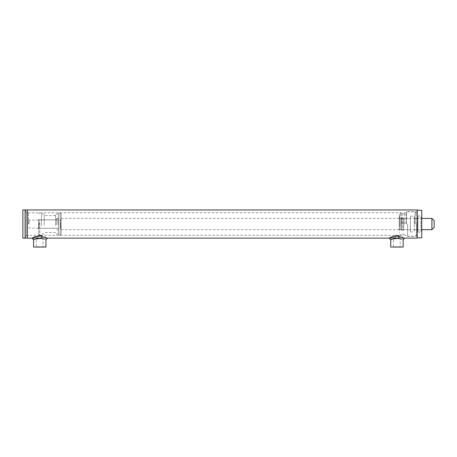 <?xml version="1.0" encoding="UTF-8"?>
<svg xmlns="http://www.w3.org/2000/svg" width="457" height="457" viewBox="0 0 457 457"><rect width="100%" height="100%" fill="white"/><g stroke="black" fill="none" stroke-linecap="round" stroke-linejoin="round"><path stroke-width="0.34" stroke-dasharray="2.29 1.71" d="M25.106 224.044L25.106 238.131L26.232 235.875L26.232 212.214L26.232 235.875L26.232 212.214L26.232 235.875L25.106 238.131L25.106 224.044M27.357 224.044L27.357 238.131L27.357 224.044M396.962 235.778C387.273 238 386.599 238.994 395.751 235.835C405.593 236.846 407.981 239.868 399.372 236.018L404.759 238.131L403.16 238.131L403.16 239.754L403.16 238.028L390.764 238.028L403.16 238.028M396.962 236.692C388.97 238.268 388.97 238.268 396.962 236.692C388.97 238.268 388.97 238.268 396.962 236.692C404.959 238.268 404.959 238.268 396.962 236.692C404.959 238.268 404.959 238.268 396.962 236.692M396.962 238.474C393.203 238.925 391.141 239.348 390.786 239.742C391.586 239.222 393.643 238.8 396.962 238.474C403.537 239.314 405.559 240.428 398.567 238.565L403.16 239.754M39.753 235.778C30.059 238 29.385 238.994 38.537 235.835C48.379 236.846 50.767 239.868 42.158 236.018L47.545 238.131L45.951 238.131L45.951 239.754L45.951 238.028L33.555 238.028L45.951 238.028M39.753 236.692C31.762 238.268 31.762 238.268 39.753 236.692C31.762 238.268 31.762 238.268 39.753 236.692C47.745 238.268 47.745 238.268 39.753 236.692C47.745 238.268 47.745 238.268 39.753 236.692M39.753 238.474C35.989 238.925 33.932 239.348 33.572 239.742C34.372 239.222 36.434 238.8 39.753 238.474C46.323 239.314 48.351 240.428 41.353 238.565L45.951 239.754M396.962 235.184C394.785 235.321 394.785 235.321 396.962 235.184C394.785 235.321 394.785 235.321 396.962 235.184C399.144 235.321 399.144 235.321 396.962 235.184C399.144 235.321 399.144 235.321 396.962 235.184M39.753 235.184C37.571 235.321 37.571 235.321 39.753 235.184C37.571 235.321 37.571 235.321 39.753 235.184C41.935 235.321 41.935 235.321 39.753 235.184C41.935 235.321 41.935 235.321 39.753 235.184M416.401 224.044L416.401 236.263L416.401 224.044M417.247 238.131L417.247 209.957M406.541 224.044L406.541 211.825L406.541 224.044M405.97 224.044L405.97 212.773L405.97 224.044M399.218 217.846L399.218 230.242L399.218 217.846L399.784 218.412L399.784 229.677L399.784 218.412L400.869 218.412L400.869 229.677L400.869 218.412L401.714 217.566L401.714 230.522L401.714 217.566L402.84 217.566L402.84 230.522L402.84 217.566L403.685 218.412L403.685 229.677L403.685 218.412L410.386 218.412L410.386 229.677L410.386 218.412M410.386 216.155L410.386 231.933L410.386 216.155L414.328 216.155L414.328 231.933L414.328 216.155M414.328 224.044L414.328 218.412L414.328 224.044M417.921 215.984L417.921 232.099L417.921 215.984L420.908 215.984L420.908 232.099L420.908 215.984M417.921 224.044L417.921 229.677L417.921 224.044M420.908 217.566L420.908 230.522L420.908 217.566L421.754 217.566L421.754 230.522L421.754 217.566M399.218 224.044L399.218 216.155L399.218 224.044M399.784 224.044L399.784 213.905L399.784 224.044M400.909 224.044L400.909 212.773L400.909 224.044M402.034 224.044L402.034 212.773L402.034 224.044M404.291 224.044L404.291 212.773L404.291 224.044M407.667 224.044L407.667 236.44L407.667 224.044M414.996 224.044L414.996 211.648L414.996 224.044M416.121 224.044L416.121 212.773L416.121 224.044M417.247 224.044L417.247 212.773L417.247 224.044M417.247 210.237L417.247 237.846L417.247 210.237M421.754 210.237L421.754 237.846M400.469 247.043L393.74 246.763L400.189 246.763L400.189 238.308L393.74 238.308L400.469 238.028L393.46 238.028L393.46 247.043L400.469 247.043L393.46 247.043M403.16 247.043L390.764 247.043M393.46 238.028L400.469 238.028M43.261 247.043L36.526 246.763L42.975 246.763L42.975 238.308L36.526 238.308L43.261 238.028L36.246 238.028L36.246 247.043L43.261 247.043L36.246 247.043M45.951 247.043L33.555 247.043M36.246 238.028L43.261 238.028M28.483 224.044L28.483 212.773L28.483 224.044M29.048 224.044L29.048 220.097L29.048 224.044M38.628 224.044L38.628 220.097L38.628 224.044M60.598 224.044L60.598 228.272L60.598 224.044M61.164 224.044L61.164 218.412L61.164 224.044M38.908 224.044L38.908 228.272L38.908 224.044M434.15 220.662L434.15 227.426M431.894 229.677L431.894 218.412M56.651 224.838L56.651 218.343L56.651 224.838M56.651 224.633L56.651 219.817L56.651 224.633M58.125 224.838L58.125 218.343L58.125 224.838M58.125 224.633L58.125 219.817L58.125 224.633M60.598 224.633L60.598 219.817L60.598 224.633M61.164 224.707L61.164 219.257L61.164 224.707M39.188 224.633L39.188 219.817L39.188 224.633M61.164 234.087L61.164 213.905L61.164 234.087M38.628 223.376L38.628 228.831L38.628 223.376M38.628 222.633L38.628 234.184L38.628 222.633M60.038 235.201L60.038 212.773L60.038 235.201M58.347 212.882L58.347 235.309L58.347 212.882M39.753 222.479L39.753 235.309L39.753 222.479M41.444 225.609L41.444 212.773L41.444 225.609M41.444 225.415L41.444 214.184L41.444 225.415M44.26 225.415L44.26 214.184L44.26 225.415M44.26 225.221L44.26 215.59L44.26 225.221M55.531 225.221L55.531 215.59L55.531 225.221M55.531 225.415L55.531 214.184L55.531 225.415M58.347 225.415L58.347 214.184L58.347 225.415M22.85 238.131L22.85 209.957M417.247 210.98L416.401 211.825L406.541 211.825L405.97 212.773L27.357 212.773L26.232 212.214L25.106 209.957L26.232 212.214L27.357 212.214M33.555 238.028L33.555 239.754L33.555 238.131L31.956 238.131L38.062 238.131L38.062 235.309L27.357 235.309L26.232 235.875L27.357 235.875M47.545 238.131L41.444 238.131L41.444 235.309L395.276 235.309L395.276 238.131L389.17 238.131L390.764 238.131L390.764 239.754L390.764 238.028M417.247 237.109L416.401 236.263L406.541 236.263L405.97 235.309L398.653 235.309L398.653 238.131L404.759 238.131M399.218 230.242L399.784 229.677L400.869 229.677L401.714 230.522L402.84 230.522L403.685 229.677L410.386 229.677M410.386 231.933L414.328 231.933M417.921 232.099L420.908 232.099M420.908 230.522L421.754 230.522M417.921 218.412L414.328 218.412M417.921 229.677L414.328 229.677M399.784 234.184L400.909 235.309L402.034 235.309M399.784 213.905L400.909 212.773L402.034 212.773M399.218 231.933L399.784 232.493M399.218 216.155L399.784 215.59M404.291 213.905L402.034 213.905M404.291 234.184L402.034 234.184M417.247 212.773L416.121 212.773L414.996 211.648L407.667 211.648L406.541 212.773L404.291 212.773M417.247 235.309L416.121 235.309L414.996 236.44L407.667 236.44L406.541 235.309L404.291 235.309M28.483 227.426L29.048 227.986L38.908 228.272L60.598 228.272L61.164 228.831L60.598 228.272L58.125 228.272M28.483 220.662L29.048 220.097L60.598 219.817L61.164 219.257L60.598 219.817L58.125 219.817M61.164 229.677L421.754 229.677M61.164 218.412L421.754 218.412M56.651 229.745L58.125 229.745M56.651 218.343L58.125 218.343M56.651 219.817L39.188 219.817L38.628 219.257M56.651 228.272L39.188 228.272L38.628 228.831M61.164 213.905L60.038 212.773L58.347 212.773M61.164 234.184L60.038 235.309L58.347 235.309M38.628 234.184L39.753 235.309L41.444 235.309M38.628 213.905L39.753 212.773L41.444 212.773M44.26 214.184L41.444 214.184M44.26 233.904L41.444 233.904M55.531 215.59L44.26 215.59M55.531 232.493L44.26 232.493M58.347 214.184L55.531 214.184M58.347 233.904L55.531 233.904M27.357 235.309L28.483 235.309M27.357 212.773L28.483 212.773"/><path stroke-width="0.69" d="M31.956 238.131L33.555 239.754L33.555 247.043L45.951 247.043L45.951 239.754L47.545 238.131L389.17 238.131L390.764 239.754L390.764 247.043L403.16 247.043L403.16 239.754L404.759 238.131L417.247 238.131L417.247 209.957L25.106 209.957L25.106 238.131L25.106 209.957L22.85 209.957L22.85 238.131L27.357 238.131L27.357 209.957L27.357 238.131L31.956 238.131L35.235 236.617L39.753 235.778L42.158 236.018L41.353 238.565L39.753 238.474C35.989 238.925 33.932 239.348 33.572 239.742C34.372 239.222 36.434 238.8 39.753 238.474M389.17 238.131L392.443 236.617L396.962 235.778L399.372 236.018L398.567 238.565L396.962 238.474C393.203 238.925 391.141 239.348 390.786 239.742C391.586 239.222 393.643 238.8 396.962 238.474M417.247 210.237L421.754 210.237L421.754 237.846L417.247 237.846M434.15 224.044L434.15 220.662L431.894 218.412L431.894 229.677L434.15 227.426L434.15 224.044M421.754 229.677L431.894 229.677M421.754 218.412L431.894 218.412"/></g></svg>
